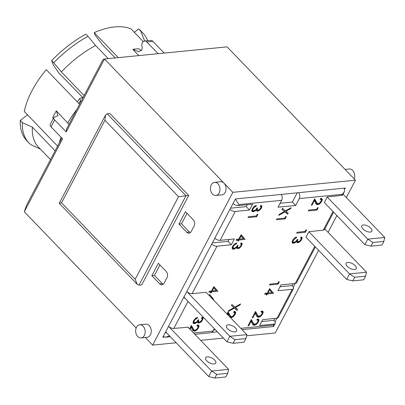<?xml version="1.0" encoding="UTF-8"?>
<svg xmlns="http://www.w3.org/2000/svg" width="405" height="405" viewBox="0 0 405 405"><rect width="100%" height="100%" fill="white"/><g stroke="black" fill="none" stroke-linecap="round" stroke-linejoin="round"><path stroke-width="0.61" d="M190.299 232.652A4.399 3.169 84.3 0 1 189.398 231.979L181.541 223.818L187.039 213.349M163.2 284.264A4.399 3.169 84.3 0 1 162.304 283.596L154.447 275.43L159.94 264.961M215.394 329.791L213.597 329.969M293.245 283.667L292.126 285.798M275 318.421L273.881 320.547M228.982 239.466L227.985 241.37L212.326 242.919M247.232 204.712L246.23 206.616L230.572 208.17M297.209 192.815L292.359 202.054L280.118 203.264M261.757 321.54L273.694 320.355L274.362 321.049A4.399 2.055 -152.3 0 1 275.223 323.392A4.399 2.055 -152.3 0 1 273.947 324.071L259.686 325.483L262.754 319.636L277.02 318.224A4.399 2.055 27.7 0 0 278.291 317.545L293.468 288.643A4.399 2.055 -152.3 0 0 292.607 286.3L291.939 285.606L280.002 286.786M158.34 263.301L166.197 271.466A4.399 3.169 84.3 0 1 167.012 277.627L164.121 283.13A4.399 3.169 84.3 0 1 161.934 284.786A4.399 3.169 84.3 0 1 159.697 283.854L151.84 275.689L158.34 263.301M185.439 211.688L193.296 219.854A4.399 3.169 84.3 0 1 194.111 226.015L191.221 231.518A4.399 3.169 84.3 0 1 189.034 233.174A4.399 3.169 84.3 0 1 186.791 232.237L178.934 224.076L185.439 211.688M82.949 97.691L81.106 97.873L79.815 98.45L80.524 100.916L81.041 101.447M344.842 188.897L345.283 188.057L285.55 193.97M164.217 337.112L162.8 337.254L235.421 198.931L285.743 194M295.184 283.475L293.26 287.14M276.939 318.229L275.015 321.894M212.529 331.796L213.146 332.272L211.815 332.404M324.41 202.621L327.154 196.967L367.755 239.142L364.865 244.65L324.263 202.47M384.75 237.462L367.755 239.142L372.924 242.489L383.849 241.405L384.75 237.462L343.07 194.162M362.88 228.896A5.716 2.673 -152.3 0 1 361.761 225.848A5.716 2.673 -152.3 0 1 368.064 226.142A5.716 2.673 -152.3 0 1 371.886 231.164A5.716 2.673 -152.3 0 1 368.039 231.832A5.716 2.673 -152.3 0 1 362.88 228.896M327.154 196.967L341.511 195.382A4.399 2.055 27.7 0 0 342.782 194.704L344.371 191.681L341.511 195.382M292.359 202.054L295.645 205.467L278.043 207.208L281.657 200.328A4.399 3.169 -95.7 0 0 281.065 194.415M298.667 192.674A4.399 3.169 84.3 0 1 299.26 198.587L295.645 205.467M233.017 203.507A4.399 2.055 27.7 0 0 238.322 205.593L252.588 204.181L249.515 210.033L235.254 211.445A4.399 2.055 -152.3 0 1 229.944 209.355M246.23 206.616L249.515 210.033M214.772 238.261A4.399 2.055 27.7 0 0 220.077 240.347L234.343 238.935L231.27 244.787L217.009 246.199A4.399 2.055 -152.3 0 1 211.699 244.109M227.985 241.37L231.27 244.787M186.771 291.595A4.399 2.055 27.7 0 0 192.076 293.681L206.11 292.294M187.054 291.833L229.853 336.302L226.962 341.805L183.9 297.062M245.951 338.565L246.847 334.621L229.853 336.302L235.027 339.643L245.951 338.565L244.028 342.225L233.103 343.303L226.962 341.805M246.847 334.621L206.251 292.44M235.487 327.994A5.716 2.673 -152.3 0 1 236.601 331.042A5.716 2.673 -152.3 0 1 230.298 330.753A5.716 2.673 -152.3 0 1 226.481 325.726A5.716 2.673 -152.3 0 1 230.323 325.063A5.716 2.673 -152.3 0 1 235.487 327.994M185.379 298.601A4.399 2.055 -152.3 0 1 183.698 297.442M383.849 241.405L381.93 245.065L371 246.149L372.924 242.489M371 246.149L364.865 244.65M227.706 373.314L225.782 376.979L214.858 378.057L216.781 374.397L227.706 373.314L228.602 369.37L187.864 327.048M168.804 326.587L211.607 371.056L208.717 376.559L165.65 331.817M214.625 360.025A5.716 2.673 -152.3 0 1 215.738 363.072A5.716 2.673 -152.3 0 1 209.436 362.784A5.716 2.673 -152.3 0 1 205.619 357.762A5.716 2.673 -152.3 0 1 209.461 357.094A5.716 2.673 -152.3 0 1 214.625 360.025M214.858 378.057L208.717 376.559M228.602 369.37L211.607 371.056L216.781 374.397M168.526 326.349A4.399 2.055 27.7 0 0 173.831 328.435L188.006 327.194M306.018 237.224L308.909 231.721L349.51 273.896L346.619 279.404L306.165 237.376M347.252 266.374A5.716 2.673 -152.3 0 1 346.133 263.326A5.716 2.673 -152.3 0 1 352.441 263.615A5.716 2.673 -152.3 0 1 356.258 268.636A5.716 2.673 -152.3 0 1 352.411 269.305A5.716 2.673 -152.3 0 1 347.252 266.374M349.51 273.896L354.679 277.243L365.604 276.159L366.505 272.216L349.51 273.896M365.604 276.159L363.685 279.82L352.755 280.903L354.679 277.243M352.755 280.903L346.619 279.404M366.505 272.216L324.825 228.916M308.909 231.721L323.266 230.136A4.399 2.055 27.7 0 0 324.537 229.458L333.609 212.179M233.103 343.303L235.027 339.643M115.182 57.94L102.424 44.687L95.256 35.311L94.203 32.618A75.188 38.5 -43.9 0 1 131.119 28.963L143.274 41.593M57.596 146.104L24.3 111.507A75.188 38.5 -43.9 0 1 46.271 69.65L79.572 104.247M134.313 32.279L138.642 28.932A79.147 40.525 -43.9 0 1 140.813 30.891L142.909 33.068A79.147 40.525 -43.9 0 1 147.481 40.277L147.663 40.738M82.99 97.737L58.887 73.022L53.47 65.256L51.653 60.608A79.147 40.525 -43.9 0 1 85.885 34.152L87.981 36.328A79.147 40.525 -43.9 0 0 53.749 62.785L61.373 71.943L84.118 95.58M138.642 28.932L140.737 31.109A79.147 40.525 -43.9 0 1 142.909 33.068M51.653 60.608L53.749 62.785M40.348 149.07L31.033 144.803A79.147 40.525 -43.9 0 1 28.861 142.844A79.147 40.525 -43.9 0 1 22.346 122.599L20.25 120.422L27.545 114.883M28.861 142.844L26.765 140.667A79.147 40.525 -43.9 0 1 20.25 120.422M140.737 31.109L144.681 41.032M144.798 41.021A75.188 38.5 136.1 0 0 144.332 40.667M108.251 58.629L95.605 45.492A75.188 38.5 136.1 0 0 61.373 71.943M95.605 45.492L87.981 36.328M55.115 150.822L32.37 127.19L22.346 122.599M32.37 127.19A75.188 38.5 136.1 0 0 38.521 147.177L50.498 159.621M176.2 342.777L152.629 345.111L232.84 192.334L355.448 180.2L346.336 197.554M318.634 250.325L275.243 332.976L246.579 335.811M223.403 338.104L200.672 340.357M336.879 215.576L328.091 232.308M213.146 332.272L217.343 331.811M212.782 331.467L213.172 332.221M61.828 138.039L26.512 205.31L24.29 211.774L62.588 138.829L51.06 126.856L54.675 119.971A4.399 2.055 -152.3 0 1 53.814 117.627A4.399 2.055 -152.3 0 1 55.09 116.949L57.986 115.612L56.315 110.869L69.022 124.335M214.559 182.336A6.596 4.754 84.3 0 1 217.915 183.738A6.596 4.754 84.3 0 1 219.135 192.982A6.596 4.754 84.3 0 1 215.855 195.463A6.596 4.754 84.3 0 1 210.478 189.368A6.596 4.754 84.3 0 1 214.559 182.336L220.629 181.734A6.596 4.754 84.3 0 1 223.985 183.136L104.495 58.998L103.103 59.419L66.612 128.922L66.197 131.944L104.495 58.998L227.104 46.864L355.448 180.2M94.203 32.618L118.28 57.637M138.793 55.606L132.81 49.385L138.733 51.678L141.775 50.25L142.261 47.375A4.399 3.169 84.3 0 1 144.575 41.042A4.399 3.169 84.3 0 1 146.818 41.978L158.092 53.693M164.162 53.095L152.887 41.376A4.399 3.169 -95.7 0 0 150.645 40.444L144.575 41.042M141.355 50.574L138.88 48.782A75.188 38.5 136.1 0 0 132.81 49.385M154.447 275.43L151.84 275.689M181.541 223.818L178.934 224.076M178.524 196.708L135.169 279.293L137.234 284.32L139.016 285.15L185.986 195.691L107.148 113.785L105.538 115.096L104.925 120.245L178.524 196.708L188.72 195.418L141.75 284.882L139.016 285.15M135.169 279.293L61.57 202.824L59.236 203.285L105.538 115.096M107.148 113.785L109.876 113.511L188.72 195.418M354.213 178.919A6.596 4.754 -95.7 0 0 352.664 170.404A6.596 4.754 -95.7 0 0 349.307 169.001L345.07 169.422M232.84 192.334L223.985 183.136A6.596 4.754 84.3 0 1 225.919 190.239A6.596 4.754 84.3 0 1 221.925 194.866L215.855 195.463M144.347 335.436A6.596 4.754 84.3 0 1 141.067 337.917A6.596 4.754 84.3 0 1 137.71 336.514A6.596 4.754 84.3 0 1 135.776 329.412A6.596 4.754 84.3 0 1 139.771 324.79A6.596 4.754 84.3 0 1 144.484 328.278A6.596 4.754 84.3 0 1 144.347 335.436M139.771 324.79L145.84 324.187A6.596 4.754 84.3 0 1 151.217 330.283A6.596 4.754 84.3 0 1 147.136 337.314L141.067 337.917M136.161 327.999L24.29 211.774M152.629 345.111L145.304 337.497M66.197 131.944L54.675 119.971M56.315 110.869A75.188 38.5 136.1 0 0 52.701 117.749L53.354 118.503M53.814 117.627L50.205 124.507A4.399 2.055 27.7 0 0 51.06 126.856M316.988 210.073L308.311 210.934L308.767 210.063L316.725 209.279L317.667 207.487L318.163 207.836L316.988 210.073L316.264 209.324M319.909 203.624L319.454 203.153L321.367 200.612L321.094 199.488L320.142 199.346L320.699 198.45L321.757 198.571L322.228 199.108L321.742 201.32L319.261 204.079L318.619 204.403L317.89 203.644M319.261 204.079L318.73 203.523M320.294 203.285L319.859 202.834M320.836 202.702L320.421 202.272M321.317 202.044L320.902 201.614M321.742 201.32L321.276 200.834M322.021 200.738L321.423 200.121M321.043 199.432L321.251 198.445M322.228 200.1L321.18 199.012M322.304 199.559L321.256 198.47M322.228 199.108L321.697 198.556M320.649 199.341L320.325 199.002M321.094 199.488L320.431 198.799M318.619 204.403L317.317 204.626L316.285 204.105L314.376 200.622L311.992 205.163L311.308 205.229L314.65 198.86L317.1 203.209L317.991 203.669L319.449 203.158M317.1 203.209L315.444 201.386L314.391 199.356M316.796 202.885L315.748 201.796M316.492 202.475L315.444 201.386M316.194 201.963L315.146 200.875M315.885 201.371L314.837 200.283M311.992 205.163L311.572 204.727M314.376 200.622L313.956 200.181M316.604 204.368L315.854 203.588M315.682 203.34L317.317 203.391M316.958 204.54L315.91 203.452M317.317 204.626L316.27 203.538M317.697 204.631L316.649 203.543M317.966 204.596L316.923 203.507M285.115 218.902L276.438 219.763L276.899 218.887L284.867 218.098L285.803 216.305L286.289 216.665L285.115 218.902L284.381 218.143M282.012 209.152L284.487 211.456L281.941 209.289L282.457 208.302L285.474 210.878L291.068 207.724L290.532 208.742L285.874 211.324L288.173 213.238L287.661 214.215L284.973 211.881L278.751 215.359L279.278 214.361L284.487 211.456M283.875 210.823L286.613 213.126L287.049 212.301M284.973 211.881L283.925 210.792M287.661 214.215L286.613 213.126M285.874 211.324L285.312 210.742M290.532 208.742L290.086 208.276M305.335 232.267L296.662 233.123L297.123 232.247L305.081 231.457L306.018 229.675L306.514 230.025L305.335 232.267L304.606 231.503M296.202 237.978L294.875 238.51L293.579 239.902L292.931 241.588L293.225 242.205L295.336 241.886L297.265 239.547L298.014 239.471L297.457 240.616L297.65 241.684L299.578 241.258L301.229 238.98L301.026 238.074L300.52 237.932L301.026 236.965L301.912 237.274L302.14 238.18L300.728 240.955L299.28 242.195L297.989 242.681L296.83 242.367L296.749 241.172L294.511 243.015L292.957 243.273L292.223 242.843L292.137 241.593L293.068 239.638L295.053 237.649L296.723 237.001L296.202 237.978L295.604 237.355M292.521 243.127L292.207 242.803M292.957 243.273L292.096 242.377M292.066 242.185L293.078 242.053M293.534 243.278L292.486 242.19M293.868 243.228L292.82 242.139M294.511 243.015L293.863 242.337M295.164 242.656L294.708 242.18M295.539 242.382L295.144 241.977M296.151 241.841L295.832 241.501M296.749 241.172L296.445 240.859M297.316 242.666L296.708 242.033M296.693 241.598L297.437 241.461M297.877 242.691L296.83 241.603M297.989 242.681L296.941 241.593M298.637 242.509L297.883 241.729M299.28 242.195L298.758 241.648M299.928 241.734L299.508 241.294M300.176 241.527L299.771 241.107M300.728 240.955L300.348 240.555M301.224 240.312L300.819 239.892M301.649 239.598L301.178 239.107M301.725 239.451L301.234 238.94M300.869 237.907L301.087 236.971M302.019 238.763L300.971 237.674M302.14 238.18L301.092 237.092M302.125 237.684L301.492 237.031M302.11 237.654L301.517 237.036M301.026 238.074L300.652 237.679M297.65 241.684L296.632 240.621M297.402 241.35L296.662 240.58M297.376 241.172L296.728 240.499M297.457 240.616L296.966 240.104M297.771 239.912L297.402 239.532M293.225 242.205L292.268 241.218M292.982 241.886L292.288 241.162M292.931 241.588L292.349 240.985M293.043 241.01L292.567 240.519M293.341 240.307L292.926 239.876M293.579 239.902L293.179 239.487M294.05 239.249L293.671 238.854M294.597 238.717L294.197 238.302M294.875 238.51L294.46 238.074M295.513 238.165L295.027 237.664M256.654 216.721L247.981 217.581L248.442 216.7L256.406 215.916L257.347 214.123L257.828 214.483L256.654 216.721L255.925 215.961M251.844 211.061L251.864 210.048L252.786 208.094L253.793 206.864L255.423 205.76L256.441 205.451L255.919 206.428L254.325 207.168L252.755 209.471L252.705 210.347L253.398 210.797L255.439 210.063L256.993 207.998L257.742 207.922L257.185 209.071L257.377 210.134L259.301 209.709L260.952 207.441L260.982 206.864L260.248 206.383L260.754 205.416L261.833 206.115L261.736 207.213L260.947 208.767L259.003 210.651L257.043 211.121L256.395 210.413L256.466 209.628L254.892 211.106L253.586 211.678L252.249 211.577L251.844 211.061M252.249 211.577L251.93 211.248M252.679 211.724L251.814 210.823M251.788 210.64L252.791 210.509M253.257 211.739L252.209 210.651M253.586 211.678L252.538 210.59M254.229 211.466L253.581 210.792M254.892 211.106L254.436 210.635M255.266 210.838L254.872 210.428M255.879 210.291L255.555 209.957M256.466 209.628L256.168 209.314M257.043 211.121L256.421 210.473M256.406 210.048L257.165 209.911M257.605 211.142L256.557 210.053M257.717 211.132L256.669 210.043M258.355 210.965L257.6 210.18M259.003 210.651L258.476 210.104M259.656 210.185L259.235 209.744M259.894 209.977L259.494 209.562M260.45 209.415L260.066 209.015M260.947 208.767L260.547 208.352M261.377 208.048L260.906 207.557M261.453 207.902L260.957 207.385M260.592 206.363L260.815 205.426M261.736 207.213L260.688 206.125M261.868 206.631L260.82 205.543M261.843 206.14L261.22 205.492L261.833 206.115M260.744 206.525L260.375 206.14M257.377 210.134L256.355 209.071M257.124 209.81L256.38 209.041M257.099 209.623L256.451 208.95M257.185 209.071L256.689 208.555M257.489 208.362L257.124 207.983M252.948 210.666L251.991 209.674M252.705 210.347L252.006 209.623M252.659 210.038L252.072 209.431M252.755 209.471L252.28 208.98M253.064 208.767L252.644 208.332M253.292 208.362L252.892 207.947M253.778 207.699L253.393 207.299M254.325 207.168L253.925 206.752M254.603 206.96L254.183 206.525M255.241 206.621L254.755 206.115M255.919 206.428L255.322 205.811M241.081 235.963L239.436 239.092L243.39 238.697L240.661 235.533M239.436 239.092L239.021 238.656M238.429 241.01L237.755 241.076L238.287 240.064L236.059 240.281L236.535 239.375L238.763 239.158L241.112 234.677L245.035 239.395L238.965 239.993L238.429 241.01L238.013 240.58M238.965 239.993L238.211 239.213M243.127 238.388L243.987 238.307L241.056 234.784M245.035 239.395L243.987 238.307M238.287 240.064L237.532 239.279M240.778 246.883L240.393 246.488L241.309 244.387L240.57 243.866L241.076 242.894L241.962 243.208L242.058 244.696L239.978 247.668L238.677 248.447L237.365 248.599L236.879 248.3L236.788 247.106L234.551 248.948L232.571 249.06L232.106 248.083L232.673 246.311L235.092 243.582L236.763 242.934L236.242 243.911L235.644 243.294M232.571 249.06L232.252 248.731M233.002 249.207L232.136 248.3M232.111 248.118L233.123 247.987M233.584 249.207L232.536 248.118M233.908 249.161L232.86 248.073M234.551 248.948L233.903 248.27M235.214 248.589L234.758 248.113L236.323 247.015L237.315 245.476L238.064 245.405L237.507 246.549L237.7 247.617L238.985 247.541L240.383 246.498M235.589 248.316L235.194 247.906M236.201 247.774L235.877 247.435M236.788 247.106L236.49 246.797M237.365 248.599L236.753 247.966M236.733 247.531L237.487 247.394M237.927 248.624L236.879 247.536M238.039 248.614L236.991 247.526M238.677 248.447L237.922 247.663M239.325 248.128L238.798 247.587M239.978 247.668L239.557 247.227M240.216 247.46L239.816 247.045M241.269 246.25L240.864 245.83M241.699 245.531L241.228 245.04M241.775 245.384L241.284 244.873M240.914 243.845L241.137 242.904M242.058 244.696L241.01 243.607M242.19 244.114L241.142 243.025M242.165 243.623L241.532 242.965M242.16 243.587L241.567 242.97M241.066 244.007L240.697 243.623M237.7 247.617L236.677 246.554M237.452 247.283L236.707 246.513M237.421 247.106L236.773 246.427M237.507 246.549L237.011 246.032M237.811 245.845L237.446 245.465M236.242 243.911L234.647 244.65L233.083 246.944L233.275 248.138L234.743 248.123M233.275 248.138L232.318 247.146M233.032 247.814L232.333 247.096M232.981 247.521L232.394 246.913M233.083 246.944L232.607 246.453M233.391 246.24L232.971 245.805M233.619 245.835L233.219 245.42M234.1 245.182L233.715 244.782M234.647 244.65L234.247 244.235M234.925 244.443L234.505 244.007M235.563 244.099L235.077 243.597M269.608 289.894L267.968 293.023L271.912 292.628L269.188 289.459M267.968 293.023L267.548 292.582M266.961 294.941L266.277 295.007L266.809 293.995L264.592 294.212L265.067 293.306L267.285 293.088L269.634 288.608L273.557 293.326L267.492 293.924L266.961 294.941L266.541 294.501M267.492 293.924L266.738 293.144M271.649 292.319L272.509 292.238L269.578 288.714M273.557 293.326L272.509 292.238M266.809 293.995L266.055 293.21M231.503 305.35L233.984 307.648L231.432 305.492L231.954 304.494L234.971 307.071L240.565 303.922L240.033 304.935L235.371 307.517L237.669 309.43L237.158 310.407L234.47 308.073L228.248 311.551L228.774 310.554L233.984 307.648M233.371 307.015L236.11 309.319L236.545 308.494M234.47 308.073L233.422 306.985M237.158 310.407L236.11 309.319M235.371 307.517L234.814 306.934M240.033 304.935L239.588 304.474M254.664 324.283L256.436 323.544L257.757 321.914L258.036 320.395L256.821 319.96L257.286 319.074L258.436 319.186L258.982 320.163L258.42 321.934L256.583 324.238L254.644 325.21L253.282 324.982L252.345 323.939L251.054 321.236L248.67 325.777L247.981 325.843L251.333 319.464L253.171 323.079L254.664 324.283M253.773 323.823L252.128 321.99L251.07 319.97M253.469 323.499L252.426 322.41M253.171 323.079L252.128 321.99M252.867 322.577L251.824 321.489M252.563 321.985L251.515 320.897M248.67 325.777L248.25 325.342M251.054 321.236L250.634 320.795M253.282 324.982L252.533 324.202M252.356 323.954L253.996 324.005M253.636 325.154L252.588 324.066M253.996 325.24L252.948 324.152M254.375 325.245L253.327 324.157M254.644 325.21L253.596 324.121M255.297 325.018L254.568 324.258M255.94 324.694L255.408 324.142M256.583 324.238L256.132 323.767M256.967 323.899L256.537 323.448M257.509 323.317L257.099 322.886M257.99 322.663L257.575 322.228M258.42 321.934L257.95 321.449M258.694 321.352L258.101 320.735M257.722 320.036L257.934 319.059L258.982 320.163M258.906 320.714L257.858 319.626M258.906 319.712L258.39 319.175M257.327 319.955L257.003 319.616M257.772 320.092L257.114 319.403M228.906 315.981L227.812 313.637L227.402 314.417M229.397 316.487L230.749 316.406M233.331 316.644L232.88 316.173L234.799 313.632L234.525 312.498L233.579 312.366L234.044 311.48L235.183 311.592L235.654 312.118L235.178 314.341L232.688 317.1L230.445 317.576M230.744 317.647L229.696 316.558M231.123 317.652L230.075 316.563M231.407 317.606L230.359 316.518M232.045 317.424L231.316 316.664M232.688 317.1L232.151 316.538M233.731 316.295L233.3 315.844M234.262 315.723L233.847 315.292M234.748 315.065L234.328 314.629M235.178 314.341L234.708 313.85M235.452 313.759L234.859 313.141M234.48 312.447L234.682 311.465L235.73 312.569M235.664 313.121L234.617 312.032M235.654 312.118L235.138 311.582M234.075 312.361L233.756 312.027M234.525 312.498L233.867 311.815M226.977 313.976L228.081 311.87L230.526 316.229L231.422 316.685L232.875 316.178M230.526 316.229L228.876 314.396L227.818 312.376M230.222 315.905L229.174 314.817M229.924 315.485L228.876 314.396M229.62 314.984L228.572 313.895M229.321 314.391L228.273 313.303M229.22 314.174L228.172 313.085M227.812 313.637L227.387 313.197M255.256 313.227L252.872 317.768L252.188 317.839L255.53 311.465L257.671 315.5L259.038 316.275L260.633 315.546L261.959 313.916L262.238 312.392L261.017 311.966L261.488 311.07L262.951 311.445L263.103 312.721L261.711 315.318L260.137 316.695L258.572 317.252L256.846 316.371L254.836 312.792M257.484 316.973L256.694 316.153M256.547 315.946L258.193 316.006M257.833 317.156L256.785 316.067M258.193 317.242L257.145 316.153M258.572 317.252L257.524 316.163M258.846 317.206L257.798 316.118M259.494 317.019L258.76 316.254M260.137 316.695L259.6 316.138M260.779 316.244L260.329 315.773M261.174 315.89L260.744 315.444M261.711 315.318L261.296 314.887M262.192 314.665L261.777 314.229M262.617 313.936L262.151 313.45M262.896 313.354L262.298 312.736M261.919 312.042L262.131 311.06L263.179 312.164M263.103 312.721L262.055 311.632M263.103 311.713L262.587 311.177M261.524 311.956L261.2 311.617M261.974 312.093L261.311 311.404M257.975 315.829L256.325 313.991L255.266 311.971M257.671 315.5L256.623 314.412M257.372 315.08L256.325 313.991M257.069 314.584L256.021 313.495M256.76 313.986L255.712 312.898M252.872 317.768L252.452 317.333M210.635 296.997L209.233 295.397M211.835 298.242L212.554 298.171L209.628 294.648M209.188 295.488L209.684 294.541L213.602 299.26L212.883 299.33M213.602 299.26L212.554 298.171M196.633 330.171L196.177 329.7L197.544 328.288L198.156 326.617L197.817 326.025L196.865 325.893L197.331 325.007L198.015 324.992L198.799 325.372L199.022 326.096L198.47 327.868L196.633 330.171L195.98 330.627L195.448 330.075M197.017 329.832L196.582 329.381M197.554 329.25L197.139 328.819M198.04 328.597L197.62 328.156M198.47 327.868L197.999 327.382M198.744 327.286L198.151 326.668M197.767 325.979L197.974 324.992M198.956 326.648L197.908 325.559M199.022 326.096L197.974 325.007M198.946 325.645L198.43 325.109M197.367 325.888L197.048 325.554M197.817 326.025L197.159 325.342M189.575 328.825L191.373 325.397L193.818 329.756L194.714 330.217L196.172 329.705M193.818 329.756L192.173 327.923L191.109 325.904M193.519 329.432L192.471 328.344M193.22 329.012L192.173 327.923M192.912 328.511L191.864 327.422M192.613 327.918L191.565 326.83M192.512 327.706L191.464 326.617M195.98 330.627L194.415 331.179L193.332 330.915L192.395 329.873L191.104 327.169L190.001 329.265M191.104 327.169L190.679 326.724M193.332 330.915L192.562 330.115M192.405 329.888L194.041 329.938M193.676 331.087L192.628 329.999M194.041 331.174L192.993 330.085M194.415 331.179L193.367 330.09M194.694 331.143L193.646 330.055M195.337 330.951L194.608 330.191M195.028 319.606L194.005 321.378L194.192 322.572L196.303 322.243L198.242 319.899L198.992 319.828L198.43 320.983L198.627 322.036L199.903 321.97L201.918 320.031L202.232 318.821L201.498 318.289L202.004 317.317L202.885 317.642L202.981 319.13L202.191 320.669L200.905 322.091L198.966 323.033L197.807 322.724L197.711 321.54L195.478 323.372L193.489 323.489L193.094 322.967L193.114 321.95L194.035 319.996L196.02 318.006L197.686 317.363L197.169 318.335L195.028 319.606L194.643 319.206M195.575 319.074L195.175 318.659M195.848 318.872L195.428 318.436M196.486 318.533L195.995 318.026M197.169 318.335L196.577 317.723M193.489 323.489L193.19 323.18M193.924 323.641L193.064 322.739M193.038 322.552L194.046 322.415M194.506 323.641L193.458 322.552M194.83 323.59L193.782 322.501M195.478 323.372L194.83 322.699M196.141 323.013L195.686 322.537M196.511 322.75L196.111 322.334M197.129 322.193L196.805 321.859M197.711 321.54L197.412 321.231M198.293 323.023L197.67 322.38M197.655 321.955L198.415 321.818M198.85 323.048L197.802 321.96M198.966 323.033L197.918 321.945M199.604 322.866L198.85 322.086M200.252 322.552L199.731 322.016M200.905 322.091L200.485 321.651M201.143 321.884L200.743 321.469M201.7 321.317L201.315 320.917M202.191 320.669L201.791 320.254M202.621 319.96L202.151 319.474M202.697 319.813L202.206 319.307M201.837 318.269L202.065 317.328M202.981 319.13L201.933 318.041M203.118 318.533L202.07 317.444M203.092 318.041L202.47 317.399L203.082 318.016M201.994 318.431L201.624 318.046M198.627 322.036L197.605 320.978M198.374 321.717L197.63 320.942M198.349 321.529L197.701 320.851M198.43 320.983L197.934 320.466M198.739 320.269L198.369 319.889M194.192 322.572L193.241 321.58M193.949 322.248L193.256 321.529M193.909 321.94L193.322 321.332M194.005 321.378L193.529 320.887M194.314 320.669L193.894 320.233M194.542 320.269L194.142 319.854M213.85 287.833L212.205 290.957L216.159 290.567L213.435 287.398M212.205 290.957L211.79 290.527M211.531 291.023L213.881 286.548L217.809 291.251L211.739 291.853L211.197 292.876L210.524 292.942L211.061 291.919L208.833 292.142L209.304 291.246L211.531 291.023M211.061 291.919L210.311 291.144M211.197 292.876L210.782 292.445M211.739 291.853L210.99 291.079M215.89 290.248L216.761 290.162L213.825 286.649M217.809 291.251L216.761 290.162M277.85 283.328L278.792 281.536L279.283 281.895L278.108 284.133L269.431 284.988L269.892 284.113L277.85 283.328M278.108 284.133L277.374 283.373M194.861 334.317L210.823 332.733A4.399 3.169 -95.7 0 0 213.01 331.082L214.291 328.642M293.468 288.643A4.399 2.055 -152.3 0 1 292.192 289.317L277.931 290.729L280.999 284.882L295.265 283.47A4.399 2.055 27.7 0 0 296.536 282.791L315.363 246.934M344.483 188.138L344.371 191.681M169.503 335.821L165.792 337.193L163.119 336.641M242.058 329.645L273.461 326.536L273.405 325.104L240.798 328.328M167.133 333.356A4.399 2.055 -152.3 0 1 165.453 332.196M235.351 199.063L238.864 204.56L281.657 200.328M78.691 103.331A50.564 25.895 -43.9 0 1 80.524 100.916M61.064 137.249A75.188 38.5 136.1 0 0 59.277 142.899M76.94 109.254A75.188 38.5 136.1 0 0 67.837 122.842M152.887 41.376L146.818 41.978M162.304 283.596L159.697 283.854M189.398 231.979L186.791 232.237M61.57 202.824L104.925 120.245M315.784 201.158L314.736 200.065M315.606 200.784L314.558 199.695M252.462 321.772L251.414 320.684M252.28 321.398L251.232 320.309M229.033 313.804L227.985 312.716M256.659 313.774L255.611 312.685M256.481 313.399L255.433 312.311M192.324 327.331L191.276 326.243M238.322 205.593L238.864 204.56M220.077 240.347L235.254 211.445M192.076 293.681L217.009 246.199M173.831 328.435L188.041 301.371M213.01 331.082L193.595 333.001M273.947 324.071L273.405 325.104M292.192 289.317L277.02 318.224M314.771 246.316L295.265 283.47M333.016 211.562L323.266 230.136M299.26 198.587L342.053 194.349M77.249 101.832L79.81 98.445M137.234 284.32L59.241 203.295M165.792 337.193L170.389 336.737M273.633 326.42L275.223 323.392"/></g></svg>
